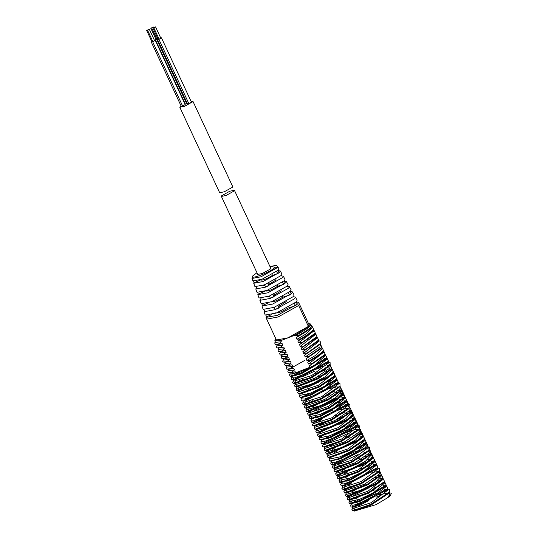 <?xml version="1.0" encoding="UTF-8"?>
<svg xmlns="http://www.w3.org/2000/svg" width="538" height="538" viewBox="0 0 538 538"><rect width="100%" height="100%" fill="white"/><g stroke="black" fill="none" stroke-linecap="round" stroke-linejoin="round"><path stroke-width="0.81" d="M353.688 495.337L368.658 487.953M385.484 485.908L385.033 486.628L360.5 501.154L351.422 503.575L350.547 503.212L351.401 501.685M350.352 500.044L354.428 497.038M373.601 488.127L378.651 486.567M383.419 485.686L385.531 485.794M385.941 485.404L386.405 486.406L370.352 498.813L353.883 505.162L351.348 504.92L350.547 503.212M351.986 503.575L355.853 500.67M355.282 498.874L358.671 496.924M370.272 491.53L374.455 489.963M387.131 489.392L386.688 490.111L354.737 506.998L352.202 506.756L352.962 505.29M385 489.244L387.158 489.345L384.549 489.688M387.575 488.914L388.066 489.97L371.146 502.748L353.002 508.477L352.202 506.756M353.648 507.132L357.42 504.254M291.724 372.209L295.288 371.819L295.718 372.747L310.043 367.232L309.404 365.853L312.107 363.634L308.543 364.018L307.743 362.296L310.453 360.077L306.889 360.46L306.088 358.759L308.792 356.526L305.234 356.923L304.454 355.248L307.158 353.015L303.6 353.412L302.82 351.744L305.523 349.512L301.966 349.908L301.172 348.2L303.876 345.981L300.312 346.364L299.511 344.643L302.215 342.424L298.657 342.807L297.85 341.085L300.56 338.866L296.996 339.249L296.203 337.548L298.906 335.315L295.349 335.712L295.059 335.1L280.735 340.608L281.266 341.751L278.563 343.984L282.12 343.587L282.901 345.255L280.197 347.487L283.755 347.084L284.541 348.772L281.838 350.998L285.396 350.608L286.196 352.329L283.492 354.549L287.057 354.165L287.857 355.88L285.147 358.1L288.711 357.716L289.511 359.438L286.808 361.664L290.372 361.274L291.159 362.962L288.455 365.194L292.013 364.791L292.786 366.465L290.09 368.698L293.647 368.295L294.434 369.983L291.724 372.209L288.469 372.673L287.823 371.294L288.57 370.292M295.288 371.819L290.399 372.787L288.469 372.673M326.142 358.644L325.692 359.364L301.159 373.89L292.08 376.318L290.15 376.196L289.464 374.791L290.264 373.93M326.593 358.133L327.064 359.142L311.011 371.55L294.535 377.898L292 377.656L291.206 375.948L292.06 374.421M321.247 360.87L324.932 360.258M327.79 362.128L327.346 362.847L295.396 379.734L291.831 379.754L291.132 378.288L291.905 377.447M293.042 379.694L293.613 378.026M325.907 363.876L326.512 363.816M328.57 363.89L329.579 364.542L329.027 366.344L311.677 377.804L295.416 383.426L293.486 383.312L292.437 382.572L293.506 380.884M294.703 383.251L294.481 382.767L295.275 381.583M301.858 377.084L314.676 371.126M327.501 367.434L328.133 367.373M331.233 368.093L330.581 370.05L318.274 378.745L297.043 386.977L295.113 386.862L294.461 385.39L295.221 384.562M296.344 386.795L296.942 385.127M303.62 380.581L316.27 374.65M326.095 371.496L329.834 370.89M332.78 372.753L326.761 378.194L298.651 390.494L296.727 390.38L296.095 388.967L296.875 388.12M297.965 390.312L298.651 388.631M305.631 383.937L317.635 378.308M330.951 374.435L331.549 374.387M299.599 393.816L300.238 395.322L310.197 393.265L324.3 386.513L335.308 376.829L334.528 375.161L333.964 377.044L319.269 387.078L300.291 393.998L298.361 393.883L297.716 392.505L298.523 391.637M307.702 387.273L319.202 381.899M332.652 377.952L333.23 377.905M301.267 397.347L301.892 398.866L304.427 399.109L320.904 392.76L336.956 380.353L336.163 378.665L335.584 380.574L311.051 395.1L301.973 397.528L300.043 397.407L299.357 396.002L300.09 395.006M309.216 390.87L320.816 385.477M334.239 381.523L334.818 381.469M337.81 382.188L337.682 383.338M336.647 379.7L337.144 379.727L338.382 382.505L337.239 384.058L305.281 400.945L301.717 400.965L301.024 399.499L301.737 398.537M310.413 394.61L322.706 388.92M339.35 386.849L338.92 387.555L321.569 399.014L305.308 404.637L304.374 403.977L305.248 402.706M340.11 388.658L341.126 389.304L340.467 391.26L328.167 399.956L306.936 408.187L305.006 408.073L304.347 406.6L305.107 405.773M306.236 408.006L306.835 406.338M313.513 401.792L329.969 394.462M335.988 392.706L339.108 392.155M341.785 392.202L342.78 392.854L342.672 393.964M341.617 390.353L342.034 390.366L343.385 393.123L342.235 394.677L336.654 399.404L308.543 411.704L307.716 411.355L308.543 409.842M312.289 407.058L318.745 403.46L331.59 397.999M337.743 396.19L340.843 395.645M343.439 395.712L344.421 396.371L343.856 398.255L329.162 408.288L310.184 415.208L309.35 414.859L310.204 413.339M314.125 410.494L333.237 401.563M339.438 399.721L342.545 399.162M344.892 397.374L345.335 397.387L346.62 400.232L345.477 401.785L320.937 416.311L311.159 418.557M346.378 400.561L346.842 401.563L330.796 413.971L314.32 420.319L311.784 420.077L310.984 418.369L311.838 416.842M315.719 414.031L330.709 406.688M341.025 403.292L344.132 402.733M346.694 402.754L347.696 403.399L347.124 405.269L315.174 422.155L312.827 422.115M317.144 417.663L332.592 410.131M342.538 406.889L345.685 406.298M348.348 406.311L349.357 406.963L348.806 408.766L331.462 420.225L315.194 425.847L314.488 425.672M318.711 421.247L321.643 419.505M344.125 410.44L347.911 409.795M350.003 409.869L351.018 410.514L350.359 412.471L338.052 421.167L316.828 429.398L314.898 429.284L314.239 427.811L314.945 426.863M320.392 424.798L336.048 417.071M345.873 413.917L349.001 413.366M351.677 413.413L352.672 414.065L352.565 415.175M351.502 411.55L351.926 411.577L353.271 414.334L352.128 415.887L346.546 420.615L318.435 432.915L317.75 432.727M353.332 416.923L354.313 417.582L354.186 418.746M353.136 415.054L354.892 417.912L353.742 419.465L339.048 429.499L320.07 436.419L319.384 436.237M338.987 424.321L343.13 422.774M349.33 420.931L352.437 420.373M354.959 420.427L355.948 421.086L355.362 422.996L330.83 437.522L321.051 439.768M328.994 433.292L344.784 426.331M356.586 423.964L357.588 424.61L357.017 426.479L325.066 443.366L322.719 443.325M327.037 438.873L346.465 429.869M352.43 428.1L355.578 427.508M358.241 427.522L359.25 428.174L359.135 429.263L358.295 429.142M358.093 425.692L359.74 425.928L359.848 428.423L358.698 429.976L341.348 441.436L325.087 447.058L324.38 446.883M328.604 442.458L348.12 433.379M354.017 431.651L357.171 431.066M359.895 431.079L360.904 431.725L360.252 433.682L347.945 442.377L326.714 450.609L326.015 450.427M330.278 446.009L333.291 444.213M345.941 438.282L349.754 436.883M355.766 435.128L358.886 434.576M361.563 434.617L362.565 435.276L362.457 436.385M361.395 432.774L361.818 432.787L363.163 435.545L362.013 437.098L356.432 441.826L328.328 454.126L327.635 453.938M362.874 435.941L363.345 436.957L348.086 448.874L328.274 455.444L327.494 453.776L328.321 452.263M332.067 449.479L335.302 447.569M363.022 436.264L363.439 436.291L364.784 439.122L363.634 440.676L348.94 450.71L329.962 457.63L328.032 457.508L327.386 456.137L328.193 455.269M333.903 452.915L337.373 450.905M330.762 460.79L331.563 462.498L334.098 462.741L350.574 456.392L366.627 443.985L365.833 442.297L365.255 444.206L340.722 458.732L330.937 460.979M360.81 445.713L363.91 445.155M366.479 445.175L367.481 445.82L366.909 447.69L334.959 464.576L332.605 464.536M367.481 445.82L368.288 447.549L351.361 460.326L333.224 466.056L332.417 464.334L333.177 462.868M336.923 460.084L356.351 451.079M362.323 449.311L365.47 448.719M368.126 448.732L369.142 449.385L368.591 451.187L351.24 462.646L334.979 468.268L334.266 468.094M369.142 449.378L369.942 451.1L369.283 453.057L354.502 463.07L334.885 469.613L334.044 467.609L334.838 466.419M338.489 463.669L358.012 454.59M363.91 452.861L367.064 452.276M369.788 452.29L370.796 452.935L370.137 454.886L357.837 463.588L336.606 471.819L335.907 471.638M340.171 467.213L343.183 465.424M355.833 459.492L359.64 458.094M365.658 456.338L368.779 455.787M371.455 455.827L372.451 456.486L372.343 457.596M371.711 453.998L371.281 453.971L371.711 453.998L373.056 456.755L371.906 458.309L366.324 463.036L338.214 475.336L337.528 475.148M341.96 470.689L345.194 468.78M357.198 463.151L361.26 461.631M367.414 459.822L370.514 459.277M374.092 460.003L373.971 461.167M372.915 457.475L373.332 457.502L374.677 460.333L373.527 461.886L358.833 471.92L339.855 478.84L339.162 478.659M374.414 460.689L374.872 461.671L363.863 471.355L349.754 478.107L339.801 480.165L339.021 478.49L339.875 476.971M343.795 474.126L347.266 472.115M358.765 466.742L362.915 465.195M369.108 463.352L372.215 462.794M375.006 461.019L374.556 460.992L375.006 461.019L376.297 463.864L375.147 465.417L350.615 479.943L340.83 482.189M376.049 464.193L376.513 465.195L360.467 477.603L343.99 483.951L341.455 483.709L340.655 482.001L341.516 480.474M345.389 477.663L348.779 475.713M376.217 464.556L376.708 464.57L377.945 467.347L376.795 468.901L344.845 485.787L342.498 485.747M346.815 481.295L349.976 479.452M378.92 471.685L378.483 472.398L361.132 483.857L344.871 489.479L343.937 488.82L344.811 487.549M348.382 484.879L351.314 483.137M380.568 475.256L380.03 476.096L367.73 484.799L346.499 493.03L345.625 492.66L346.398 491.181M350.063 488.423L353.076 486.634M375.544 477.549L378.671 476.998M382.236 478.807L376.217 484.247L348.106 496.547L347.272 496.191L348.106 494.684M351.852 491.9L355.087 489.99M377.306 481.033L380.406 480.488M383.863 482.378L368.725 493.131L349.74 500.051L348.906 499.701L349.767 498.181M356.707 502.505L376.136 493.501M382.101 491.732L385.248 491.14M386.17 493.238L388.799 492.895L388.369 493.608L371.025 505.068L354.757 510.69L353.829 510.031L354.623 508.84M358.274 506.09L368.429 500.737M388.47 493.245L385.41 493.918M379.875 495.706L376.358 497.085M325.1 354.939L325.557 354.966L326.842 357.81L300.036 373.594L290.15 376.196M326.754 358.49L327.252 358.516L328.496 361.294L293.593 379.613L291.831 379.754M294.454 375.477L299.982 372.182M328.415 362.04L330.063 362.296L330.177 364.798L311.341 377.178L293.486 383.312M296.061 379.048L301.314 375.867M314.118 369.915L320.803 367.535M326.828 365.975L329.458 365.638L327.272 365.537M330.083 365.618L330.554 365.632L331.697 368.537L318.308 377.945L295.113 386.862M297.722 382.605L303.029 379.384M315.698 373.446L324.367 370.46M332.148 369.155L331.717 369.129L332.148 369.155L333.493 371.913L327.373 377.064L296.727 390.38M299.471 386.102L305.033 382.747M317.064 377.104L326.095 373.95M333.352 372.632L333.768 372.659L335.113 375.49L319.047 386.405L298.361 393.883M301.233 389.566L307.124 386.076M318.644 380.696L327.763 377.494M334.992 376.149L335.45 376.176L336.734 379.021L309.928 394.805L300.043 397.407M302.84 393.09L308.684 389.653M327.467 381.644L329.444 381.045M338.382 382.505L303.479 400.823L301.717 400.965M304.347 396.688L309.875 393.392M329.088 385.215L331.025 384.63M335.093 383.634L337.696 383.291M338.792 383.285L339.955 383.507L340.07 386.008L321.226 398.389L303.378 404.522L302.329 403.782L303.452 402.216M339.962 386.815L340.44 386.842L341.583 389.747L328.2 399.156L305.006 408.073M306.566 404.563L312.921 400.595M332.336 392.242L334.253 391.671M338.449 390.682L341.031 390.366M343.385 393.123L337.265 398.275L306.613 411.59L305.988 410.178L306.768 409.324M308.254 408.1L314.918 403.957M334.024 395.753L335.988 395.161M340.177 394.166L342.571 393.87M343.661 393.87L343.244 393.843L343.661 393.87L344.999 396.701L328.94 407.609L308.254 415.094L307.608 413.715L308.409 412.848M309.955 411.597L311.125 410.776M335.699 399.304L337.656 398.705M341.852 397.696L344.246 397.394M346.62 400.232L319.821 416.015L309.935 418.618L309.242 417.212L310.043 416.351M312.733 414.3L318.577 410.864M337.36 402.854L339.33 402.256M346.539 400.911L347.037 400.938L348.274 403.715L313.372 422.034L311.61 422.175L310.91 420.709L311.684 419.869M313.17 418.651L314.232 417.898M338.98 406.425L340.91 405.84M344.986 404.845L347.588 404.502L345.436 404.401M348.685 404.495L349.848 404.717L349.956 407.212L331.119 419.6L313.271 425.733L312.222 424.993L313.284 423.305M314.797 422.216L321.092 418.288M340.588 409.956L342.491 409.384M346.606 408.396L349.236 408.053M350.332 408.053L349.855 408.026L350.332 408.053L351.475 410.958L338.086 420.366L314.898 429.284M317.501 425.027L322.807 421.805M335.483 415.867L342.229 413.453M353.271 414.334L347.158 419.485L316.505 432.801L315.873 431.389L316.6 430.413M319.249 428.524L324.811 425.168M336.849 419.526L343.91 416.963M354.892 417.912L338.826 428.82L318.146 436.305L317.494 434.926L318.301 434.058M319.841 432.808L326.902 428.497M338.422 423.117L345.584 420.514M351.744 418.907L354.132 418.604M354.777 418.584L355.228 418.598L356.512 421.442L329.707 437.226L319.821 439.828L319.135 438.423L319.875 437.428M321.475 436.318L322.625 435.511M353.318 422.485L355.826 422.155M356.929 422.148L356.425 422.122L356.929 422.148L358.167 424.926L323.264 443.245L321.502 443.386L320.803 441.92L321.516 440.958M323.062 439.862L329.659 435.814M341.926 430.131L348.873 427.629M354.878 426.056L357.474 425.706M359.848 428.423L341.011 440.81L323.163 446.944L322.107 446.204L323.177 444.516M324.69 443.426L325.732 442.68M343.789 433.547L350.473 431.167M356.499 429.606L359.128 429.263M359.754 429.25L360.225 429.263L361.368 432.169L347.978 441.577L324.791 450.494L324.132 449.022L324.838 448.073M326.344 446.984L327.393 446.237M345.369 437.078L352.114 434.664M358.227 433.097L360.81 432.787M363.163 435.545L357.044 440.696L326.398 454.011L325.766 452.599L326.492 451.624M328.039 450.521L334.703 446.379M364.784 439.122L348.718 450.03L328.032 457.508M364.663 439.781L365.12 439.808L366.405 442.653L339.599 458.437L329.713 461.039L329.027 459.634L329.828 458.773M363.211 443.695L365.719 443.366M366.815 443.359L366.317 443.332L366.815 443.359L368.059 446.136L333.156 464.455L331.388 464.597L330.695 463.131L331.408 462.169M332.955 461.073L334.017 460.32M367.985 446.903L369.626 447.139L369.74 449.634L350.904 462.021L333.049 468.154L332 467.414L333.123 465.847M334.582 464.637L335.625 463.89M369.633 450.447L370.117 450.474L371.26 453.379L357.871 462.788L334.676 471.705L334.024 470.232L334.784 469.398M336.237 468.195L337.286 467.448M368.12 454.307L370.615 453.998M373.056 456.755L366.936 461.907L336.29 475.222L335.658 473.81L336.378 472.835M337.931 471.732L339.027 470.945M374.677 460.333L358.611 471.241L337.925 478.719L337.279 477.347L338.086 476.48M339.626 475.229L340.796 474.408M358.207 465.538L367.326 462.337M371.523 461.328L373.917 461.019M376.297 463.864L349.492 479.64L339.606 482.25L338.92 480.844L339.713 479.983M341.26 478.739L348.247 474.489M359.814 469.116L369.001 465.888M373.103 464.899L375.611 464.576M377.945 467.347L343.042 485.666L341.28 485.807L340.588 484.341L341.3 483.38M342.841 482.283L349.438 478.235M377.871 468.114L379.519 468.342L379.626 470.844L360.79 483.232L342.941 489.365L341.892 488.625L343.015 487.058M344.468 485.848L345.51 485.101M379.525 471.658L380.003 471.685L381.146 474.59L367.763 483.998L344.569 492.916L343.91 491.443L344.67 490.609M346.129 489.405L347.171 488.659M378.012 475.518L380.595 475.209M381.597 475.209L381.173 475.182L381.597 475.209L382.948 477.966L376.829 483.117L346.176 496.433L345.544 495.021L346.331 494.166M347.817 492.942L354.481 488.8M379.734 479.008L382.128 478.712M383.224 478.712L382.807 478.685L383.224 478.712L384.562 481.544L368.503 492.452L347.817 499.93L347.171 498.558L347.972 497.69M349.518 496.44L356.573 492.129M384.441 482.203L384.899 482.23L386.183 485.074L359.377 500.851L349.498 503.46L348.806 502.055L349.606 501.194M351.146 499.95L358.14 495.7M386.102 485.753L386.6 485.78L387.837 488.558L352.935 506.877L351.173 507.018L350.473 505.552L351.247 504.711M352.733 503.494L359.33 499.446M388.248 489.338L389.411 489.553L389.519 492.055L370.682 504.442L352.834 510.575L351.778 509.836L352.908 508.269M354.36 507.058L360.655 503.124M389.895 492.895L391.301 493.218L390.447 495.7L387.568 497.764L389.068 495.478L390.447 495.7M348.718 496.54L352.827 493.501M384.3 481.9L384.764 482.882L373.755 492.566L359.646 499.318L349.693 501.376L348.906 499.701M376.936 495.175L388.806 492.902M389.223 492.452L389.72 493.521L389.068 495.478M347.272 492.828L350.998 490.064M380.151 478.605L382.262 478.746M382.652 478.363L383.13 479.378L367.864 491.295L348.052 497.865L347.272 496.191M345.409 489.479L349.209 486.594M378.436 475.108L380.581 475.229M380.991 474.798L381.489 475.861L375.363 482.411L361.132 490.185L346.418 494.361L345.625 492.66M343.755 485.922L344.28 485.41M371.919 472.485L378.079 471.564M379.337 471.241L379.835 472.31L379.176 474.267L364.394 484.281L344.771 490.824L343.97 489.103M342.101 482.364L342.625 481.86M377.683 467.704L378.174 468.759L361.254 481.537L343.109 487.267L342.309 485.545M340.655 478.638L341.038 478.295M368.759 465.357L370.198 465.007M373.527 464.476L374.784 464.455M338.832 475.33L342.941 472.29M373.083 460.898L374.024 461.053M337.185 471.813L341.105 468.854M360.406 459.795L365.403 458.268M371.402 457.381L372.37 457.535M372.76 457.152L373.238 458.168L357.978 470.084L338.167 476.655L337.387 474.987M335.725 468.06L339.317 465.383M358.785 456.258L363.675 454.778M371.106 453.588L371.597 454.65L365.47 461.2L351.24 468.975L336.532 473.151L335.739 471.449M333.863 464.711L337.635 461.833M368.187 450.353L369.028 450.481M355.497 449.25L360.46 447.724M365.215 446.822L367.373 446.923M363.634 443.265L365.753 443.373M329.135 453.924L329.532 453.568M352.168 442.149L357.198 440.595M364.522 439.479L364.979 440.461L353.97 450.145L339.868 456.897L329.908 458.954L329.128 457.28M327.494 450.407L327.85 450.077M360.366 436.183L362.478 436.325M325.631 447.058L326.149 446.553M348.893 435.047L353.782 433.567M359.888 432.673L360.803 432.808M361.213 432.377L361.704 433.44L355.578 439.99L341.348 447.764L326.64 451.94L325.846 450.239M323.97 443.5L324.501 442.989M347.266 431.543L356.95 429.169M359.552 428.82L360.05 429.889L359.391 431.846L344.609 441.859L324.992 448.403L324.185 446.681M322.316 439.943L322.847 439.438M345.604 428.04L350.568 426.513M355.329 425.612L357.488 425.713M357.905 425.282L358.395 426.338L341.469 439.116L323.331 444.845L322.531 443.124M320.682 436.412L324.75 433.406M353.748 422.054L355.86 422.162M356.264 421.772L356.734 422.774L340.682 435.181L324.212 441.53L321.67 441.288L320.877 439.58M319.242 432.713L323.156 429.869M352.155 418.49L354.239 418.631M354.629 418.268L355.087 419.25L344.078 428.934L329.976 435.686L320.023 437.744L319.236 436.069M317.958 428.867L321.32 426.432M340.628 417.38L345.618 415.847M350.473 414.973L352.592 415.121M352.672 414.065L353.459 415.746L338.194 427.663L318.382 434.233L317.602 432.565M315.94 425.639L319.532 422.962M339.007 413.836L345.322 412.014M348.765 411.476L350.91 411.597M351.321 411.166L351.818 412.229L345.685 418.779L331.462 426.553L316.748 430.73L315.954 429.028M314.084 422.29L317.857 419.411M337.373 410.333L349.243 408.06M349.357 406.957L350.164 408.678L349.505 410.635L334.717 420.649L315.1 427.192L314.293 425.471M312.423 418.732L316.29 415.827M340.682 405.302L342.107 404.953M347.696 403.399L348.503 405.127L331.583 417.905L313.439 423.635L312.639 421.913M310.789 415.201L311.368 414.663M334.037 403.285L339.088 401.725M343.856 400.844L345.974 400.951M309.35 411.503L313.271 408.658M332.383 399.727L337.413 398.174M342.269 397.279L343.412 397.266M344.421 396.371L345.201 398.039L334.192 407.723L320.083 414.475L310.13 416.533L309.35 414.859M307.709 407.986L311.435 405.222M340.588 393.762L341.731 393.749M342.78 392.854L343.567 394.536L328.308 406.452L308.489 413.023L307.716 411.355M306.055 404.428L309.646 401.751M338.873 390.265L341.018 390.386M341.422 389.942L341.926 391.018L335.799 397.569L321.569 405.343L306.855 409.519L306.068 407.817M327.487 389.122L337.165 386.748M339.767 386.385L340.272 387.468L339.613 389.425L324.831 399.438L305.207 405.982L304.407 404.26M303.062 397.017L306.398 394.616M335.544 383.19L336.869 383.164M338.12 382.861L338.61 383.917L321.69 396.694L303.553 402.424M301.475 393.453L304.972 390.985M329.195 380.514L330.635 380.164M299.861 389.936L303.378 387.447M327.528 376.963L328.974 376.613M298.18 386.445L301.542 384.011M325.84 373.426L327.286 373.076M332.894 371.644L333.674 373.325L318.415 385.242L298.603 391.812L297.823 390.144M296.472 382.921L299.753 380.541M319.222 371.415L325.544 369.593M328.98 369.055L331.126 369.176M331.536 368.732L332.033 369.808L325.907 376.358L311.677 384.132L296.969 388.308L296.176 386.607M294.831 379.357L298.072 376.99M317.595 367.911L323.889 366.089M329.875 365.174L330.379 366.257L329.72 368.214L314.938 378.227L295.322 384.778L294.515 383.049M293.17 375.806L296.505 373.412M315.934 364.408L320.897 362.881M327.918 360.978L328.725 362.706L311.798 375.484L293.661 381.213L292.854 379.492M324.078 358.422L325.329 358.402M324.959 354.636L325.416 355.618L314.407 365.302L300.305 372.054L290.345 374.112L289.565 372.437M354.979 509.345L354.199 510.589M353.856 510.313L354.226 511.1L376.149 504.61L387.568 497.764M294.434 369.983L288.711 370.601L287.931 368.933M289.969 368.725L304.75 360.413M295.718 372.747L310.043 367.232M323.459 351.422L323.876 351.449L325.221 354.28L324.071 355.833L309.404 365.853M293.647 368.295L288.765 369.283L286.835 369.169L286.203 367.757L286.929 366.781M290.09 368.698L286.835 369.169M292.786 366.465L287.077 367.098L286.283 365.396M292.013 364.791L287.151 365.773L285.227 365.652L284.568 364.179L285.274 363.231M288.455 365.194L285.227 365.652M291.159 362.962L285.429 363.567L284.622 361.839M290.372 361.274L285.523 362.215L283.6 362.101L282.544 361.361L283.613 359.673M286.808 361.664L283.6 362.101M289.511 359.438L283.768 360.003L282.968 358.281M288.711 357.716L285.503 358.523L281.939 358.55L281.239 357.077L281.952 356.116M285.147 358.1L281.939 358.55M287.857 355.88L284.649 356.687L282.114 356.445L281.313 354.737M287.057 354.165L282.188 355.107L280.264 354.986L279.572 353.58L280.311 352.585M283.492 354.549L280.264 354.986M286.196 352.329L280.459 352.901L279.673 351.227M285.396 350.608L280.506 351.576L278.583 351.462L277.938 350.083L278.677 349.081M281.838 350.998L278.583 351.462M284.541 348.772L278.819 349.391L278.038 347.723M283.755 347.084L278.872 348.073L276.942 347.958L276.31 346.546L277.036 345.571M280.197 347.487L276.942 347.958M282.901 345.255L277.184 345.887L276.391 344.185M282.12 343.587L277.265 344.562L275.335 344.441L274.676 342.968L275.382 342.02M278.563 343.984L275.335 344.441M281.266 341.751L275.537 342.356L274.804 340.776L275.833 338.725M280.735 340.608L274.804 340.776M311.004 324.871L311.966 326.048L310.796 327.629C310.224 329.135 305.362 332.444 296.203 337.548M308.456 323.506L310.695 324.037L311.078 324.871L309.942 325.793C309.37 327.306 304.508 330.608 295.349 335.712M310.695 324.037L310.278 325.376M311.758 326.324L312.255 327.386L306.122 333.937L296.996 339.249M311.939 326.707L312.363 326.734L313.708 329.491L307.595 334.643L300.56 338.866M313.708 329.491L312.565 331.045L306.983 335.773L297.85 341.085M313.419 329.888L313.896 330.904L298.657 342.807M313.573 330.211L313.99 330.238L315.329 333.069L302.215 342.424M315.329 333.069L314.179 334.623L299.511 344.643M315.066 333.425L315.53 334.407L300.312 346.364M315.207 333.728L315.665 333.755L316.949 336.6L303.876 345.981M316.949 336.6L315.799 338.153L301.172 348.2M316.707 336.929L317.171 337.931L301.966 349.908M316.869 337.279L317.366 337.306L318.604 340.083L305.523 349.512M318.604 340.083L317.454 341.637L302.82 351.744M318.341 340.44L318.832 341.495L303.6 353.412M318.523 340.83L320.177 341.085L320.285 343.587L307.158 353.015M320.285 343.587L319.135 345.134L304.454 355.248M319.989 343.984L320.487 345.046L319.834 347.003L305.234 356.923M320.184 344.394L320.661 344.421L321.805 347.326L308.792 356.526M321.926 347.165L320.688 348.839L306.088 358.759M321.65 347.541L322.148 348.597L316.014 355.147L306.889 360.46M321.832 347.918L322.255 347.945L323.6 350.702L317.487 355.853L310.453 360.077M323.6 350.702L322.45 352.255L316.869 356.983L307.743 362.296M323.311 351.099L323.782 352.114L308.543 364.018M325.221 354.28L312.107 363.634M295.059 335.1L309.942 325.793L311.912 326.115C311.287 327.555 306.956 330.621 298.906 335.315M269.397 295.947L270.385 298.267L274.057 296.747L273.015 294.454M278.072 305.604L279.114 307.897L275.194 309.518L274.205 307.205M268.778 283.042L269.262 284.077L269 285.597L265.584 287.016L264.595 284.696M282.638 297.272L283.028 297.117M289.612 294.972L290.083 294.864M290.231 291.468L292.336 291.858L294.118 294.938L293.492 296.492L274.057 307.366L263.163 309.377L261.952 306.028L262.255 305.026M278.146 270.607L280.197 270.923L279.659 272.248L263.035 281.549L253.714 283.27L254.023 282.329M253.714 283.27L254.925 286.613L264.447 284.858L281.435 275.355L281.979 274.003L280.197 270.923M280.95 275.853L283.23 276.155L282.672 277.534L265.436 287.178L255.772 288.96L257.003 287.016M255.772 288.96L256.982 292.302L266.848 290.486L284.447 280.641L285.012 279.235L283.23 276.155M284.104 281.044L286.263 281.387L285.691 282.82L267.837 292.806L257.83 294.649L258.139 293.674M257.83 294.649L259.047 297.991L269.256 296.115L287.46 285.927L288.052 284.467L286.263 281.387M287.144 286.263L289.303 286.626L288.704 288.099L270.244 298.429L259.894 300.339L260.997 298.449M259.894 300.339L261.105 303.688L271.656 301.737L290.48 291.206L291.085 289.706L289.303 286.626M292.336 291.858L291.717 293.385L272.645 304.057L261.952 306.028M293.318 296.68L295.369 297.09L294.737 298.664L275.046 309.68L264.01 311.717L265.012 309.881M264.01 311.717L265.221 315.066L276.458 312.995L296.512 301.778L297.158 300.17L295.369 297.09M296.404 301.892L298.402 302.329L297.749 303.95L277.447 315.308L266.068 317.407L266.364 316.371M266.068 317.407L266.693 319.121L278.153 316.963L298.637 305.503L299.323 303.909L298.402 302.329M252.867 280.923L262.046 279.235L278.415 270.076L278.946 268.765L277.635 266.505L277.11 267.789L261.004 276.801L251.979 278.469L252.867 280.923M277.951 270.258L279.188 272.43L277.79 273.694L272.51 275.369C266.606 279.027 262.584 280.574 260.432 280.016L254.185 282.773L253.674 281.347M296.041 301.952L297.279 304.131L295.564 305.685L287.796 308.153C281.892 311.805 277.864 313.351 275.718 312.8M290.009 291.388L291.253 293.566L289.639 295.019L288.422 292.827M283.977 280.823L285.221 282.995L283.714 284.353L282.497 282.161M294.347 303.486L295.564 305.685M271.307 314.743L266.539 316.848L266.068 315.564M282.463 296.727L282.699 297.225L289.639 295.019M277.285 285.617L277.601 286.297L283.714 284.353M272.107 274.508L272.51 275.369M277.79 273.694L276.572 271.495M282.699 297.225C276.801 300.876 272.773 302.423 270.621 301.872M267.998 303.029L262.423 305.49L261.939 304.158M257.803 292.753L258.307 294.131L265.523 290.944C267.675 291.502 271.703 289.948 277.601 286.297M262.9 285.436L264.985 285.617M269.262 284.077L275.772 280.19L275.947 279.35M269 285.597L267.958 283.304M279.114 307.897L279.128 305.228M274.057 296.747L274.36 294.999L273.956 294.138M273.358 307.635L274.387 307.635M279.451 305.927L286.236 301.623M268.085 296.552L269.693 296.633M274.36 294.999L280.87 291.112L281.132 290.466M234.434 190.324L270.802 268.301L270.527 268.939L262.336 273.526L257.749 274.387L221.387 196.41L221.656 195.771L229.854 191.185L234.434 190.324L234.164 190.963L225.973 195.543L221.387 196.41M266.693 319.121L276.431 340.016L287.897 337.851L308.375 326.391L309.014 324.784L310.17 325.066L309.942 325.793L309.68 324.797M309.115 324.992L310.191 325.107M147.62 30.35L146.753 30.397L149.308 29.308L147.62 30.35L152.859 41.594L151.945 41.769L146.699 30.525M151.83 41.52L151.292 42.072L152.671 41.816L155.126 40.437L154.44 40.303M149.308 29.308L154.554 40.552L152.859 41.594M155.926 39.227L155.388 39.785L158.011 38.958M157.735 38.433L156.962 39.308L156.04 39.476L150.795 28.232L153.404 27.014L150.795 28.232M158.078 39.113L157.547 39.671L158.918 39.409L161.38 38.037L160.687 37.895M155.563 26.9L160.808 38.151L159.113 39.193L158.199 39.368L152.953 28.117L155.563 26.9L152.953 28.117M151.292 42.072L181.266 106.349L182.638 106.087L152.671 41.816M181.024 105.831L179.82 107.277L184.406 106.41L192.597 101.83L192.873 101.191L190.997 101.178M161.461 37.842L191.434 102.119L188.892 103.686L187.52 103.942L157.547 39.671M187.332 103.545L185.361 104.056L155.388 39.785M155.206 40.249L185.18 104.52L182.638 106.087M179.82 107.277L219.652 192.685L224.238 191.824L232.429 187.237L232.698 186.599L192.873 101.191M256.969 272.719L252.752 275.92L256.982 272.746M270.036 266.66L275.321 267.097L277.11 267.789M275.321 267.097C271.508 271.825 248.2 280.789 253.23 275.597M298.637 305.503L308.375 326.391M186.733 103.8L156.766 39.523M188.892 103.686L158.918 39.409M156.962 39.308L151.716 28.057M159.113 39.193L153.868 27.942M325.692 359.364L326.842 357.81M327.346 362.847L328.496 361.294M329.027 366.344L330.177 364.798M330.668 369.929L331.818 368.375M332.343 373.466L333.493 371.913M333.964 377.044L335.113 375.49M335.584 380.574L336.734 379.021M338.92 387.555L340.07 386.008M305.308 404.637L303.378 404.522M340.561 391.139L341.711 389.586M308.543 411.704L306.613 411.59M343.856 398.255L344.999 396.701M310.184 415.208L308.254 415.094M311.858 418.739L309.935 418.618M347.124 405.269L348.274 403.715M313.54 422.296L311.61 422.175M348.806 408.766L349.956 407.212M315.194 425.847L313.271 425.733M350.453 412.35L351.603 410.797M318.435 432.915L316.505 432.801M320.07 436.419L318.146 436.305M355.362 422.996L356.512 421.442M321.751 439.943L319.821 439.828M357.017 426.479L358.167 424.926M323.425 443.507L321.502 443.386M325.087 447.058L323.163 446.944M360.339 433.561L361.489 432.007M326.714 450.609L324.791 450.494M328.328 454.126L326.398 454.011M365.255 444.206L366.405 442.653M331.643 461.153L329.713 461.039M366.909 447.69L368.059 446.136M333.318 464.718L331.388 464.597M368.591 451.187L369.74 449.634M334.979 468.268L333.049 468.154M370.231 454.771L371.381 453.218M336.606 471.819L334.676 471.705M338.214 475.336L336.29 475.222M339.855 478.84L337.925 478.719M341.536 482.364L339.606 482.25M343.21 485.928L341.28 485.807M378.483 472.398L379.626 470.844M344.871 489.479L342.941 489.365M380.124 475.975L381.274 474.429M346.499 493.03L344.569 492.916M381.798 479.519L382.948 477.966M348.106 496.547L346.176 496.433M383.419 483.097L384.562 481.544M349.74 500.051L347.817 499.93M385.033 486.628L386.183 485.074M351.422 503.575L349.498 503.46M386.688 490.111L387.837 488.558M353.096 507.139L351.173 507.018M388.369 493.608L389.519 492.055M354.757 510.69L352.834 510.575M352.847 508.148L352.141 509.103M351.186 504.59L350.473 505.552M349.545 501.06L348.806 502.055M347.911 497.556L347.171 498.558M346.27 494.039L345.544 495.021M344.616 490.495L343.91 491.443M377.864 468.094L378.355 468.127M342.962 486.937L342.249 487.892M376.21 464.543L376.708 464.57M339.653 479.849L338.92 480.844M338.019 476.345L337.279 477.347M334.723 469.284L334.024 470.232M367.979 446.883L368.469 446.917M333.069 465.726L332.356 466.681M329.76 458.638L329.027 459.634M328.126 455.135L327.386 456.137M361.388 432.76L361.818 432.787M359.747 429.237L360.225 429.263M358.086 425.672L358.577 425.706M354.771 418.571L355.228 418.598M318.24 433.924L317.494 434.926M311.63 419.748L310.91 420.709M344.885 397.36L345.335 397.387M309.982 416.217L309.242 417.212M308.348 412.713L307.608 413.715M341.61 390.339L342.034 390.366M306.707 409.203L305.988 410.178M305.053 405.652L304.347 406.6M303.398 402.094L302.686 403.056M298.456 391.503L297.716 392.505M296.821 387.992L296.095 388.967M330.076 365.605L330.554 365.632M295.16 384.441L294.461 385.39M291.845 377.326L291.132 378.288M290.197 373.796L289.464 374.791M302.746 400.702L303.546 402.424M311.966 326.048L310.816 327.602M270.022 266.633L275.362 265.456L276.653 265.671L277.635 266.505M252.752 275.92L251.979 278.469M309.061 324.797L299.323 303.909M309.498 324.777L309.868 324.797M153.404 27.014L153.653 27.539"/></g></svg>
